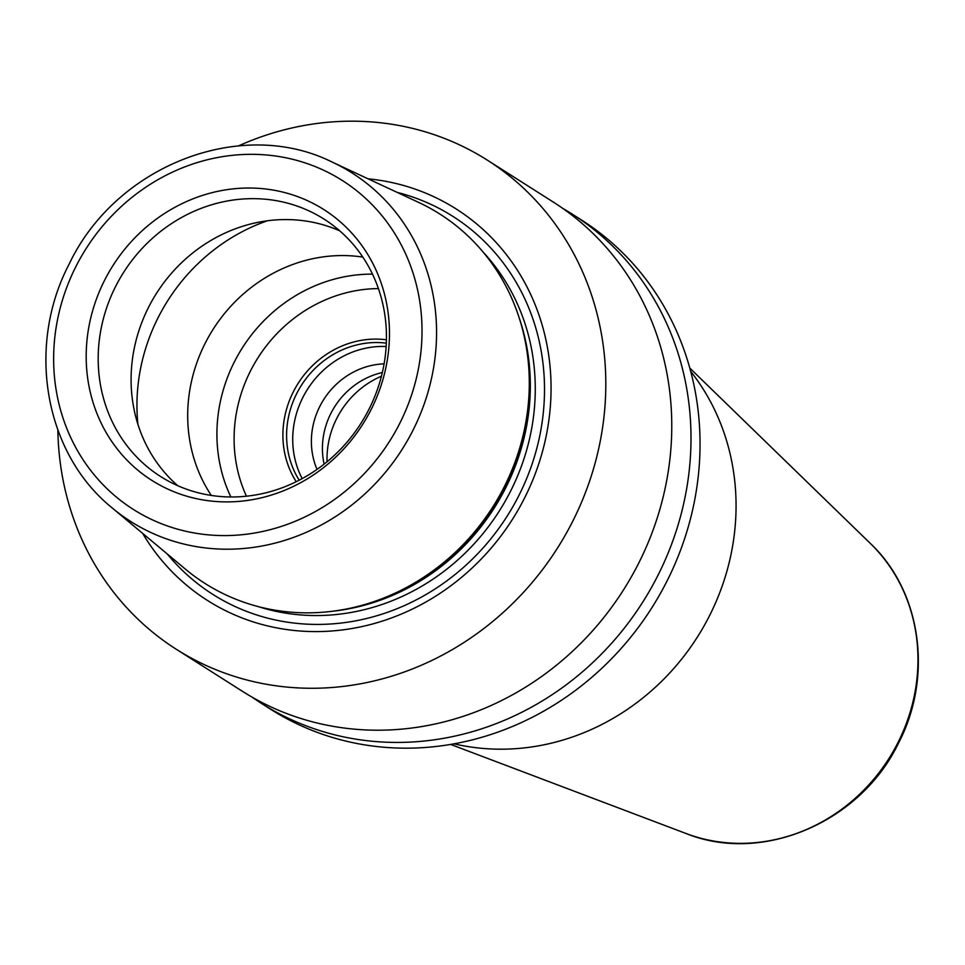 <?xml version="1.0" encoding="UTF-8"?>
<svg xmlns="http://www.w3.org/2000/svg" width="965" height="965" viewBox="0 0 965 965"><rect width="100%" height="100%" fill="white"/><g stroke="black" fill="none" stroke-linecap="round" stroke-linejoin="round"><path stroke-width="1.45" d="M418.569 202.373A218.874 201.89 122.4 0 1 521.643 326.086A218.874 201.89 122.4 0 1 504.478 486.36A218.874 201.89 122.4 0 1 341.176 609.964A218.874 201.89 122.4 0 1 185.413 569.133L112.242 507.976A206.426 190.407 -57.6 0 0 413.165 429.907A206.426 190.407 122.4 0 0 332.141 162.06L418.569 202.373M104.365 280.731A160.407 147.971 122.4 0 1 309.849 201.782A160.407 147.971 122.4 0 1 371.296 409.196A160.407 147.971 122.4 0 1 165.811 488.145A160.407 147.971 122.4 0 1 104.365 280.731M115.462 286.762A152.47 140.637 122.4 0 1 324.107 219.152A152.47 140.637 122.4 0 1 369.173 408.87A152.47 140.637 -57.6 0 1 160.528 476.481A152.47 140.637 -57.6 0 1 115.462 286.762M339.776 230.852A152.47 140.637 122.4 0 0 148.369 307.678A152.47 140.637 -57.6 0 0 177.765 485.697M362.828 257.1A152.47 140.637 122.4 0 0 204.978 343.661A152.47 140.637 -57.6 0 0 211.311 495.431M230.852 496.963A152.47 140.637 -57.6 0 1 234.193 362.237A152.47 140.637 122.4 0 1 372.514 274.144M296.219 481.704A91.482 84.377 122.4 0 1 293.264 391.959A91.482 84.377 122.4 0 1 386.434 339.801M299.21 480.196A88.575 81.699 122.4 0 1 296.629 393.72A88.575 81.699 122.4 0 1 386.326 343.142M302.178 478.616A88.575 81.699 122.4 0 1 302.769 397.616A88.575 81.699 -57.6 0 1 386.157 346.519M384.106 363.865A73.907 68.177 -57.6 0 0 319.753 406.542A73.907 68.177 -57.6 0 0 317.027 469.388M382.345 372.526A73.907 68.177 -57.6 0 0 330.802 413.563A73.907 68.177 -57.6 0 0 324.119 464.117M142.651 533.392A231.914 213.916 -57.6 0 0 335.675 630.664A231.914 213.916 -57.6 0 0 524.779 497.59A231.914 213.916 -57.6 0 0 368.063 178.815M238.572 145.872A289.826 267.341 122.4 0 1 487.313 160.13A289.826 267.341 122.4 0 1 572.969 520.774A289.826 267.341 -57.6 0 1 176.342 649.3L242.299 691.242A289.826 267.341 122.4 0 0 638.926 562.704A289.826 267.341 122.4 0 0 553.283 202.059L487.313 160.13M57.864 430.125A289.826 267.341 -57.6 0 0 176.342 649.3M562.752 208.392A289.826 267.341 122.4 0 1 572.498 214.278L581.545 220.032A289.826 267.341 122.4 0 1 667.201 580.677A289.826 267.341 -57.6 0 1 270.574 709.215L261.527 703.461A289.826 267.341 122.4 0 1 252.058 697.128M572.498 214.278A289.826 267.341 122.4 0 1 658.154 574.935A289.826 267.341 122.4 0 1 261.527 703.461M690.723 371.429A231.865 213.868 122.4 0 1 709.782 615.2A231.865 213.868 -57.6 0 1 453.984 743.822M341.176 609.964L344.228 609.446A216.172 199.393 -57.6 0 0 505.527 487.361A216.172 199.393 -57.6 0 0 522.463 329.065L521.643 326.086M75.716 266.931A194.858 179.731 -57.6 0 0 150.359 518.881A194.858 179.731 -57.6 0 0 399.944 422.984A194.858 179.731 122.4 0 0 325.302 171.034A194.858 179.731 122.4 0 0 75.716 266.931M137.923 424.419A185.232 170.865 -57.6 0 1 157.946 317.98A185.232 170.865 122.4 0 1 267.377 220.78M378.437 288.595A143.097 132 122.4 0 0 250.321 371.284A143.097 132 -57.6 0 0 246.461 496.203M332.611 410.161A90.577 83.545 122.4 0 1 337.087 403.117M327.075 461.728A84.775 78.201 122.4 0 1 336.628 418.665A84.775 78.201 122.4 0 1 381.44 376.217M331.924 611.315A215.979 199.212 -57.6 0 0 505.841 487.59A215.979 199.212 -57.6 0 0 518.941 317.135M257.896 606.503A215.979 199.212 -57.6 0 0 510.787 490.739A215.979 199.212 -57.6 0 0 483.175 252.142M167.295 553.982A223.892 206.522 -57.6 0 0 519.134 495.033A223.892 206.522 -57.6 0 0 397.158 192.385M870.37 543.464C921.382 591.473 933.179 676.562 898.692 742.748C860.864 822.096 762.531 864.483 685.994 833.483A174.942 161.372 -57.6 0 0 898.138 742.254A174.942 161.372 -57.6 0 0 870.37 543.464L689.818 368.099M112.242 507.976C44.535 453.478 25.934 346.628 69.13 264.133C115.812 165.606 241.021 116.608 332.141 162.06M685.994 833.483L450.595 744.413"/></g></svg>
